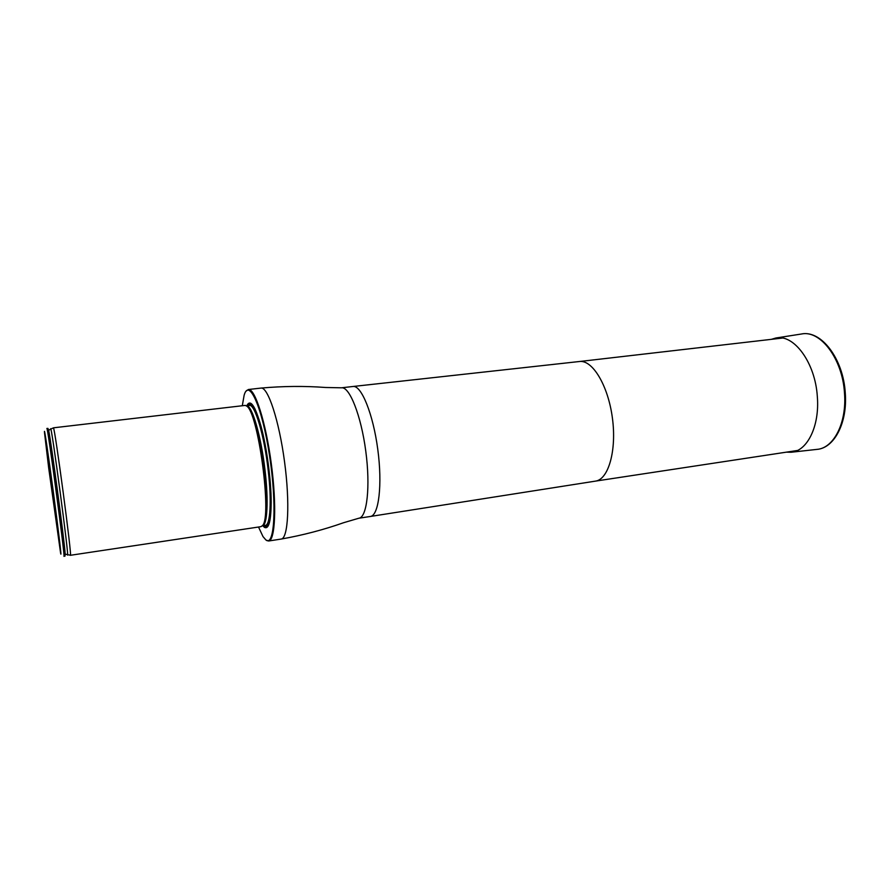 <?xml version="1.0" encoding="UTF-8"?>
<svg xmlns="http://www.w3.org/2000/svg" width="890" height="890" viewBox="0 0 890 890"><rect width="100%" height="100%" fill="white"/><g stroke="black" fill="none" stroke-linecap="round" stroke-linejoin="round"><path stroke-width="1.33" d="M258.523 527.014L262.995 536.57L265.899 539.952C274.576 547.283 277.046 504.619 269.548 455.758C262.183 406.841 248.944 377.705 244.127 395.26L242.314 405.662M262.817 525.768L264.43 527.347C268.758 529.65 271.005 521.295 271.172 502.294C271.183 480.422 266.755 447.292 261.004 426.199C255.074 405.484 250.335 398.664 246.786 405.74M246.152 391.111L248.366 389.509C254.885 388.129 265.765 421.96 271.272 463.557C276.868 505.131 275.266 540.63 268.602 541.009L266.043 540.052M245.273 405.395L53.422 427.823C54.891 427.245 72.513 559.654 70.377 555.293L260.959 526.658L262.494 525.578C272.318 517.224 258.189 411.492 246.519 406.007L245.273 405.395M48.65 467.706L44.5 432.596C43.877 424.719 48.294 454.212 53.422 492.648C58.562 531.085 62.044 560.711 60.576 552.946L48.65 467.706M46.858 428.513C47.426 423.918 65.671 560.555 63.924 556.272L65.003 556.105L64.97 554.036C64.302 542.01 50.975 442.174 48.449 430.393L47.938 428.379L46.858 428.513M771.341 339.346L775.802 338.022C793.902 333.85 815.318 362.686 817.332 396.64C819.79 426.165 807.174 451.341 791.054 452.253L786.415 452.153M579.412 361.518L579.49 361.507C592.451 359.66 608.137 385.492 612.398 417.989C616.815 450.451 608.46 479.499 595.477 481.123L595.399 481.134M370.385 516.467L358.904 518.214C367.014 517.502 370.563 486.563 365.745 450.93C361.04 415.296 349.492 386.371 341.482 387.806L353.052 386.483C361.34 385.081 373.088 413.861 377.772 449.328C382.567 484.783 378.773 515.633 370.418 516.456L595.477 481.123M248.366 389.509L261.004 388.084C267.868 386.672 279.06 420.347 284.544 461.776C290.129 503.206 288.171 538.639 281.162 539.062C302.845 535.213 323.66 529.761 343.618 522.708L358.904 518.214M254.195 407.375C251.714 403.515 249.667 402.925 248.043 405.595M264.063 525.578L264.808 526.179C266.755 527.436 268.335 526.124 269.536 522.241M262.194 525.934L263.507 524.911C267.312 517.991 267.701 499.957 264.675 470.799C261.159 439.671 253.149 410.012 247.665 406.385L246.43 405.773M262.528 525.801C267.289 525.267 268.647 500.747 265.075 470.732C261.215 436.178 251.903 404.605 246.497 405.784L249.334 405.44C254.796 403.671 264.308 435.388 268.202 470.309C271.806 500.681 270.293 525.334 265.353 525.378L262.506 525.812M255.13 409.178C252.482 404.36 250.268 403.148 248.477 405.54C250.268 403.148 252.482 404.36 255.119 409.178M264.508 525.512C266.855 527.347 268.669 525.601 269.959 520.261C268.669 525.601 266.855 527.347 264.508 525.512M65.048 555.505L65.159 553.747C64.514 541.754 51.231 442.363 48.716 430.627L48.149 428.947M64.97 554.036L67.384 554.659C70.177 564.46 50.741 418.956 50.619 429.147L48.449 430.393M776.225 337.955L801.378 334.017C820.291 329.701 842.552 358.748 844.499 393.08C846.935 422.928 833.63 448.426 816.786 449.406L791.477 452.209M595.421 481.123L797.407 450.485M579.446 361.518L782.399 338.067M579.49 361.507L353.052 386.483M268.602 541.009L281.162 539.062M261.004 388.084C282.931 386.115 304.447 385.915 325.551 387.484L341.482 387.806M246.519 405.796L247.665 406.385L246.519 406.007M262.361 525.834L263.507 524.911L262.494 525.578M67.529 554.681L70.277 555.149M50.752 429.091L53.278 427.923M801.378 334.017C821.192 329.723 843.319 358.859 845.266 392.913C847.669 422.55 834.397 448.237 816.786 449.406"/></g></svg>
